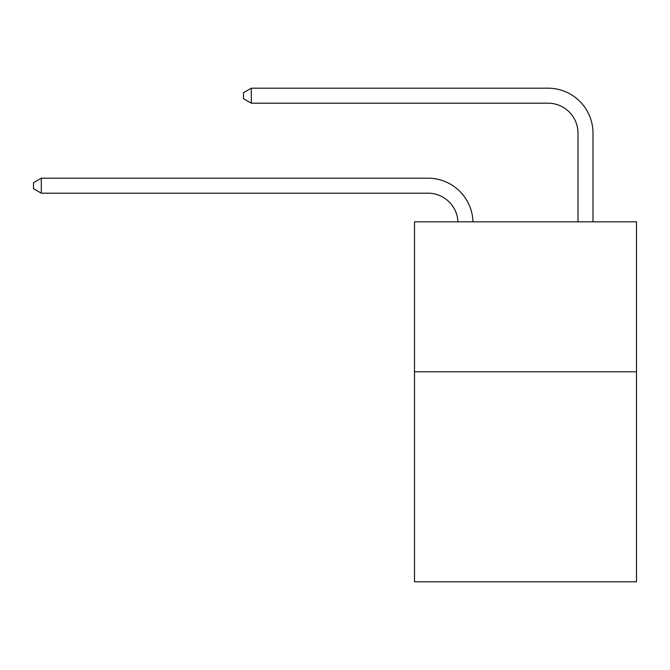<?xml version="1.0" encoding="UTF-8"?>
<svg xmlns="http://www.w3.org/2000/svg" width="670" height="670" viewBox="0 0 670 670"><rect width="100%" height="100%" fill="white"/><g stroke="black" fill="none" stroke-linecap="round" stroke-linejoin="round"><path stroke-width="1" d="M636.5 371.808L636.5 581.811L414.504 581.811L414.504 221.812L636.5 221.812L636.5 371.808L414.504 371.808M427.996 193.186A29.999 29.999 178.8 0 1 457.97 221.812A29.999 29.999 0 0 0 427.996 193.186L41.297 193.186L33.5 188.689L33.5 182.692L41.297 178.186L427.996 178.186A44.999 44.999 -1.2 0 1 472.978 221.812M578.001 221.812L578.001 133.188A29.999 29.999 0 0 0 548.001 103.188L251.3 103.188L243.503 98.691L243.503 92.686L251.3 88.189L548.001 88.189A44.999 44.999 0 0 1 593 133.188L593 221.812M578.001 133.188A29.999 29.999 0 0 0 548.001 103.188A29.999 29.999 0 0 1 578.001 133.188A29.999 29.999 0 0 0 548.001 103.188A29.999 29.999 0 0 1 578.001 133.188A29.999 29.999 0 0 0 548.001 103.188M251.3 103.188L251.3 88.189L548.001 88.189M41.297 193.186L41.297 178.186L427.996 178.186"/></g></svg>
